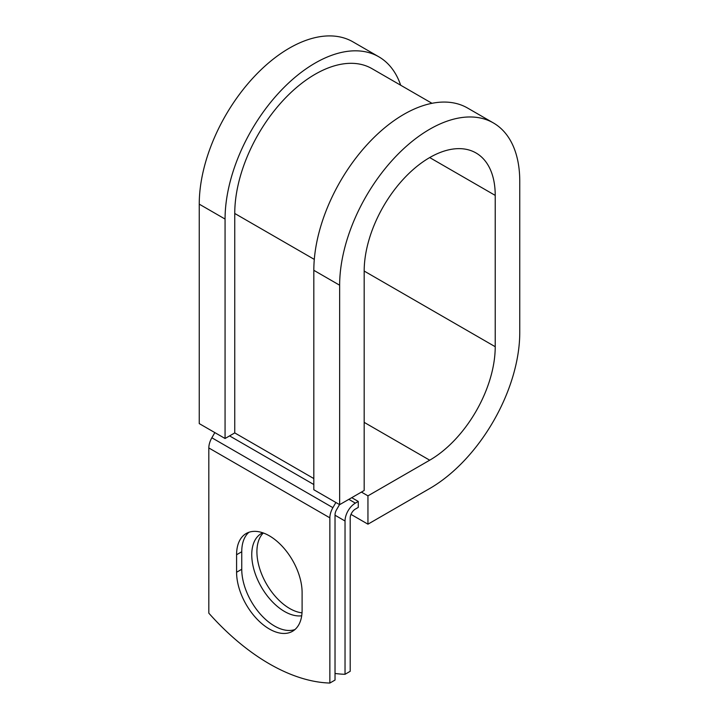 <?xml version="1.0" encoding="UTF-8"?>
<svg xmlns="http://www.w3.org/2000/svg" width="719" height="719" viewBox="0 0 719 719"><rect width="100%" height="100%" fill="white"/><g stroke="black" fill="none" stroke-linecap="round" stroke-linejoin="round"><path stroke-width="1.08" d="M269.346 628.999A46.331 26.747 -120 0 0 292.507 631.291A46.331 26.747 -120 0 0 302.106 610.08L302.106 592.564A46.331 26.747 -120 0 0 281.884 545.937A46.331 26.747 -120 0 0 246.177 533.525A46.331 26.747 -120 0 0 236.587 554.735L236.587 572.252A46.331 26.747 -120 0 0 269.346 628.999M248.909 532.285A46.331 26.747 -120 0 0 241.746 551.752L241.746 569.268A46.331 26.747 -120 0 0 274.505 626.015A46.331 26.747 -120 0 0 294.952 629.547M302.016 612.84A46.331 26.747 60 0 1 289.676 608.499A46.331 26.747 60 0 1 260.431 570.832A46.331 26.747 60 0 1 263.316 532.986M301.701 615.779A46.331 26.747 60 0 1 284.517 611.483A46.331 26.747 60 0 1 254.247 570.652A46.331 26.747 60 0 1 261.348 533.525A46.331 26.747 60 0 1 262.777 532.797M335.027 673.46A199.702 115.301 -120 0 0 345.03 674.296L350.198 671.312L350.198 518.022A7.307 4.215 -60 0 1 355.366 509.079L358.269 507.407L358.269 501.44L351.744 497.674M345.03 674.296L345.03 521.005A14.605 8.43 -60 0 1 355.366 503.12L358.269 501.44M214.837 432.604L211.853 437.781A14.605 8.43 120 0 0 208.825 447.955L208.825 613.172A199.702 115.301 60 0 0 329.859 683.05L335.027 680.066L335.027 514.858A7.307 4.215 120 0 1 336.537 509.771L339.53 504.585M335.881 502.482L332.888 507.659A14.605 8.43 120 0 0 329.859 517.842L329.859 683.05M314.302 259.397L234.754 213.471A113.656 65.618 -60 0 1 284.365 99.087A113.656 65.618 -60 0 1 371.948 68.638L431.984 103.302M234.754 213.471L234.754 432.91L225.065 438.5L199.244 423.599L199.244 204.151A127.353 73.527 -60 0 1 254.841 75.989A127.353 73.527 -60 0 1 352.975 41.873L378.796 56.783A127.353 73.527 -60 0 1 400.672 85.219M429.701 157.569L495.22 195.397A92.661 53.503 -60 0 0 476.032 152.976A92.661 53.503 -60 0 0 404.626 177.8A92.661 53.503 -60 0 0 364.182 271.054L364.182 490.493L339.647 504.657L339.647 285.218A127.353 73.527 -60 0 1 395.243 157.057A127.353 73.527 -60 0 1 493.378 122.931A127.353 73.527 -60 0 1 519.756 181.233L519.756 332.546A127.353 73.527 -60 0 1 429.701 488.525L367.948 524.178L350.989 514.382M361.423 492.084L367.948 495.849L367.948 524.178M495.22 195.397L495.22 346.711A92.661 53.503 -60 0 1 429.701 460.196L367.948 495.849M339.647 285.218L313.826 270.308A127.353 73.527 -60 0 1 369.422 142.146A127.353 73.527 -60 0 1 467.557 108.03L493.378 122.931M225.065 438.5L225.065 219.061A127.353 73.527 -60 0 1 280.662 90.9A127.353 73.527 -60 0 1 378.796 56.783M313.826 270.308L313.826 489.747L339.647 504.657M355.366 503.12L348.841 499.354M329.859 517.842L208.825 447.955M345.03 521.005L335.027 515.226M313.826 478.566L234.754 432.91M313.826 484.534L229.586 435.894M332.888 507.659L211.853 437.781M241.746 551.752L236.587 554.735M241.746 569.268L236.587 572.252M364.182 422.368L429.701 460.196M364.182 271.054L495.22 346.711M225.065 219.061L199.244 204.151"/></g></svg>
